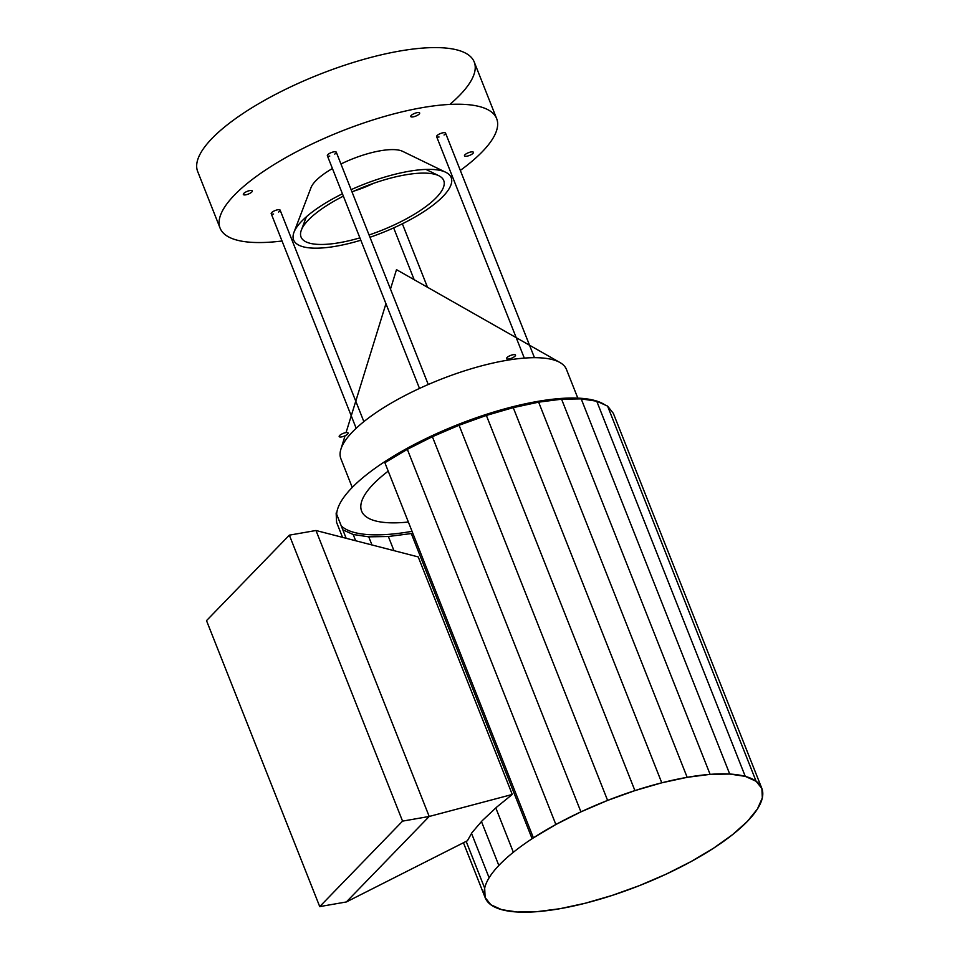 <?xml version="1.0" encoding="UTF-8"?>
<svg xmlns="http://www.w3.org/2000/svg" width="960" height="960" viewBox="0 0 960 960"><rect width="100%" height="100%" fill="white"/><g stroke="black" fill="none" stroke-linecap="round" stroke-linejoin="round"><path stroke-width="1.44" d="M352.248 487.44L340.896 458.748A121.308 37.08 -21.6 0 1 340.896 449.232A121.308 37.08 -21.6 0 1 505.608 360.516A121.308 37.08 -21.6 0 1 559.944 362.508A121.308 37.08 -21.6 0 1 566.46 369.444L577.824 398.124M408.36 522.024A121.308 37.08 -21.6 0 1 361.62 511.092A121.308 37.08 -21.6 0 1 388.212 471.144M293.388 239.316A148.728 45.468 -21.6 0 1 291.78 239.58A148.728 45.468 -21.6 0 0 293.388 239.316M282.024 240.996A148.728 45.468 -21.6 0 1 220.092 228.132A148.728 45.468 -21.6 0 1 278.784 161.7A148.728 45.468 -21.6 0 1 422.04 107.688A148.728 45.468 -21.6 0 1 496.656 118.632A148.728 45.468 -21.6 0 1 460.32 170.412A148.728 45.468 -21.6 0 0 422.04 107.688A148.728 45.468 -21.6 0 0 238.008 191.532A148.728 45.468 -21.6 0 0 282.024 240.996M220.092 228.132L197.676 171.504A148.728 45.468 -21.6 0 1 256.356 105.072A148.728 45.468 -21.6 0 1 399.624 51.06A148.728 45.468 -21.6 0 1 474.24 62.004L496.632 118.584M452.232 176.052A148.728 45.468 -21.6 0 1 450.876 176.952A148.728 45.468 -21.6 0 0 452.232 176.052M402.564 821.124L429.204 816.468L315.984 530.496L418.224 556.92L512.268 794.46L429.204 816.468L346.368 901.956L429.204 816.468L512.268 794.46L496.824 807L482.208 820.704L471.984 832.632L467.412 840.744L346.368 901.956L319.728 906.6L402.564 821.124L289.344 535.152L206.508 620.628L319.728 906.6L206.508 620.628L289.344 535.152L402.564 821.124L319.728 906.6M418.224 556.92L315.984 530.496L289.344 535.152M449.844 104.424A148.728 45.468 158.4 0 0 399.624 51.06A148.728 45.468 158.4 0 0 256.296 105.12A148.728 45.468 158.4 0 0 197.688 171.552M466.884 156.192A4.8 1.464 -21.6 0 1 464.952 154.776A4.8 1.464 -21.6 0 1 471 151.956A4.8 1.464 -21.6 0 1 472.944 153.384A4.8 1.464 -21.6 0 1 466.884 156.192M508.992 358.956A4.8 1.464 -21.6 0 1 507.048 357.54A4.8 1.464 -21.6 0 1 513.096 354.72A4.8 1.464 -21.6 0 1 515.04 356.148A4.8 1.464 -21.6 0 1 508.992 358.956M413.148 116.868A4.8 1.464 -21.6 0 1 411.204 115.452A4.8 1.464 -21.6 0 1 417.252 112.632A4.8 1.464 -21.6 0 1 419.196 114.048A4.8 1.464 -21.6 0 1 413.148 116.868M341.604 436.908A4.8 1.464 -21.6 0 1 339.66 435.48A4.8 1.464 -21.6 0 1 345.708 432.66A4.8 1.464 -21.6 0 1 347.652 434.088A4.8 1.464 -21.6 0 1 341.604 436.908M245.76 194.82A4.8 1.464 -21.6 0 1 243.816 193.392A4.8 1.464 -21.6 0 1 249.864 190.572A4.8 1.464 -21.6 0 1 251.808 192A4.8 1.464 -21.6 0 1 245.76 194.82M555.864 824.508L407.328 449.34L384.876 462.708L533.412 837.864L555.864 824.508L580.92 811.86L607.608 800.412L634.92 790.608L661.776 782.808L687.168 777.324L710.112 774.36L729.732 774.048L745.272 776.376L756.12 781.272L761.88 788.532L762.324 797.892L757.428 808.98L747.396 821.388L732.588 834.624L713.592 848.172L691.14 861.528L666.084 874.176L639.396 885.624L612.096 895.44L585.228 903.24L559.836 908.724A148.728 45.468 -21.6 0 1 499.608 864.66A148.728 45.468 -21.6 0 1 687.168 777.324A148.728 45.468 -21.6 0 1 747.396 821.388A148.728 45.468 -21.6 0 1 559.836 908.724L536.892 911.676L517.272 912L501.732 909.672L490.884 904.776L485.124 897.516L484.68 888.156L466.164 841.38M605.016 404.94A147.12 44.976 158.4 0 0 537.384 401.448A147.12 44.976 158.4 0 0 336.648 514.248M341.256 525.888A147.12 44.976 158.4 0 0 411.42 531.432A147.12 44.976 158.4 0 0 412.044 531.324M315.984 530.496L429.204 816.468M580.92 811.86L432.384 436.704L459.072 425.256L486.372 415.44L513.24 407.64L538.632 402.156L561.576 399.204L581.196 398.88L596.736 401.208L607.584 406.104L613.344 413.364L761.676 788.004M407.328 449.34L432.384 436.704M607.608 800.412L459.072 425.256M634.92 790.608L486.372 415.44M661.776 782.808L513.24 407.64M687.168 777.324L538.632 402.156M710.112 774.36L561.576 399.204M729.732 774.048L581.196 398.88M745.272 776.376L596.736 401.208M756.12 781.272L607.584 406.104M532.116 838.716L411.3 533.556L388.356 536.508L368.736 536.832L353.196 534.504L342.804 529.824M412.8 533.232L411.3 533.556M513.36 852.264L495.816 807.948M393.948 550.644L388.356 536.508M498.84 865.464L481.476 821.58M371.952 544.956L368.736 536.832M489.12 877.788L471.54 833.412M355.668 540.756L353.196 534.504M485.088 897.432L463.44 842.748M342.528 537.36L336.588 522.348L336.144 512.988L346.164 538.296M346.368 901.956L467.412 840.744M342.42 193.776A84.72 25.896 158.4 0 0 293.964 232.32A84.72 25.896 158.4 0 0 336.12 246.204A84.72 25.896 158.4 0 0 360.816 240.228M369.972 237.276A84.72 25.896 158.4 0 0 445.68 172.248A84.72 25.896 158.4 0 0 408.66 171.348A84.72 25.896 158.4 0 0 351.12 189.66M445.68 172.248L402.624 151.332A51.156 15.636 158.4 0 0 380.268 150.792A51.156 15.636 158.4 0 0 340.956 163.992M369.06 234.972A76.728 23.46 158.4 0 0 438.828 175.728A76.728 23.46 158.4 0 0 405.24 174.888A76.728 23.46 158.4 0 0 352.032 191.964M343.356 196.14A76.728 23.46 158.4 0 0 301.332 230.16A76.728 23.46 158.4 0 0 339.54 242.676A76.728 23.46 158.4 0 0 359.88 237.864M354.132 191.016A44.76 13.68 158.4 0 0 373.536 183.336M332.424 168.528A51.156 15.636 158.4 0 0 311.028 187.596L293.964 232.32M524.304 358.104L436.62 136.644A4.8 1.464 -21.6 0 1 438.516 134.496A4.8 1.464 -21.6 0 1 443.136 132.756A4.8 1.464 -21.6 0 1 445.548 133.104L534.468 357.684M439.032 136.992A4.8 1.464 -21.6 0 1 437.088 135.564A4.8 1.464 -21.6 0 1 443.136 132.756A4.8 1.464 -21.6 0 1 444.036 135.012M419.496 388.428L327.36 155.724A4.8 1.464 -21.6 0 1 329.256 153.576A4.8 1.464 -21.6 0 1 333.876 151.836A4.8 1.464 -21.6 0 1 336.276 152.184L428.256 384.504M329.76 156.072A4.8 1.464 -21.6 0 1 327.828 154.656A4.8 1.464 -21.6 0 1 333.876 151.836A4.8 1.464 -21.6 0 1 334.764 154.092M356.172 428.268L271.2 213.66A4.8 1.464 -21.6 0 1 273.096 211.524A4.8 1.464 -21.6 0 1 277.716 209.784A4.8 1.464 -21.6 0 1 280.128 210.132L363.864 421.62M273.612 214.02A4.8 1.464 -21.6 0 1 271.668 212.592A4.8 1.464 -21.6 0 1 277.716 209.784A4.8 1.464 -21.6 0 1 278.616 212.04M390.48 289.08L396.492 269.652L559.944 362.508M385.944 303.708L346.044 432.612M345.06 435.78L340.896 449.232M306.372 216.792L301.332 230.16M426 169.428L438.828 175.728M414.168 279.696L393.66 227.892M427.488 287.256L402.36 223.788"/></g></svg>
